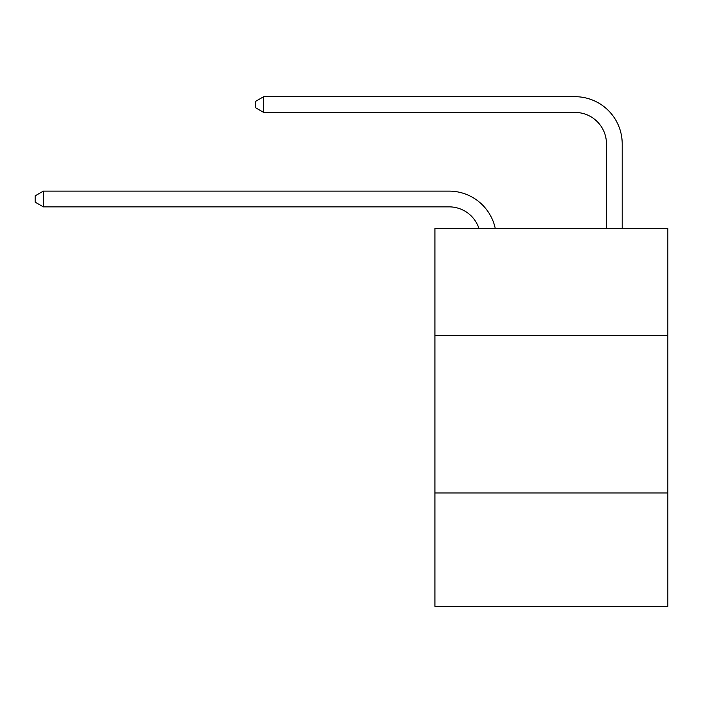 <?xml version="1.0" encoding="UTF-8"?>
<svg xmlns="http://www.w3.org/2000/svg" width="703" height="703" viewBox="0 0 703 703"><rect width="100%" height="100%" fill="white"/><g stroke="black" fill="none" stroke-linecap="round" stroke-linejoin="round"><path stroke-width="1.05" d="M667.85 335.603L667.85 228.58L434.92 228.58L434.92 335.603L667.85 335.603L667.85 606.311L434.92 606.311L434.92 335.603M667.85 492.988L434.92 492.988M449.076 206.858A31.477 31.477 -54.6 0 1 479.007 228.58A31.477 31.477 -54.6 0 0 449.076 206.858A31.477 31.477 -54.6 0 1 479.007 228.58A31.477 31.477 -54.6 0 0 449.076 206.858A31.477 31.477 -54.6 0 1 479.007 228.58A31.477 31.477 -54.6 0 0 449.076 206.858A31.477 31.477 -54.6 0 1 479.007 228.58A31.477 31.477 -54.6 0 0 449.076 206.858A31.477 31.477 -54.6 0 1 479.007 228.58A31.477 31.477 -54.6 0 0 449.076 206.858A31.477 31.477 -54.6 0 1 479.007 228.58A31.477 31.477 -54.6 0 0 449.076 206.858A31.477 31.477 -54.6 0 1 479.007 228.58A31.477 31.477 -54.6 0 0 449.076 206.858A31.477 31.477 -54.6 0 1 479.007 228.58A31.477 31.477 -54.6 0 0 449.076 206.858A31.477 31.477 -54.6 0 1 479.007 228.58A31.477 31.477 -54.6 0 0 449.076 206.858A31.477 31.477 -54.6 0 1 479.007 228.58A31.477 31.477 -54.6 0 0 449.076 206.858A31.477 31.477 -54.6 0 1 479.007 228.58A31.477 31.477 -54.6 0 0 449.076 206.858A31.477 31.477 -54.6 0 1 479.007 228.58A31.477 31.477 -54.6 0 0 449.076 206.858A31.477 31.477 -54.6 0 1 479.007 228.58A31.477 31.477 -54.6 0 0 449.076 206.858A31.477 31.477 -54.6 0 1 479.007 228.58A31.477 31.477 -54.6 0 0 449.076 206.858A31.477 31.477 -54.6 0 1 479.007 228.58A31.477 31.477 -54.6 0 0 449.076 206.858A31.477 31.477 -54.6 0 1 479.007 228.58A31.477 31.477 -54.6 0 0 449.076 206.858L43.331 206.858L35.15 202.139L35.15 195.847L43.331 191.119L449.076 191.119A47.215 47.215 125.4 0 1 495.281 228.58M606.469 228.58L606.469 143.904A31.477 31.477 28 0 0 574.992 112.427L263.678 112.427L255.497 107.708L255.497 101.408L263.678 96.689L574.992 96.689A47.215 47.215 -152 0 1 622.208 143.904L622.208 228.58M43.331 206.858L43.331 191.119L449.076 191.119M606.469 143.904A31.477 31.477 28 0 0 574.992 112.427A31.477 31.477 28 0 1 606.469 143.904A31.477 31.477 28 0 0 574.992 112.427A31.477 31.477 28 0 1 606.469 143.904A31.477 31.477 28 0 0 574.992 112.427A31.477 31.477 28 0 1 606.469 143.904A31.477 31.477 28 0 0 574.992 112.427A31.477 31.477 28 0 1 606.469 143.904A31.477 31.477 28 0 0 574.992 112.427A31.477 31.477 28 0 1 606.469 143.904A31.477 31.477 28 0 0 574.992 112.427A31.477 31.477 28 0 1 606.469 143.904A31.477 31.477 28 0 0 574.992 112.427A31.477 31.477 28 0 1 606.469 143.904A31.477 31.477 28 0 0 574.992 112.427A31.477 31.477 28 0 1 606.469 143.904A31.477 31.477 28 0 0 574.992 112.427A31.477 31.477 28 0 1 606.469 143.904A31.477 31.477 28 0 0 574.992 112.427A31.477 31.477 28 0 1 606.469 143.904A31.477 31.477 28 0 0 574.992 112.427A31.477 31.477 28 0 1 606.469 143.904A31.477 31.477 28 0 0 574.992 112.427A31.477 31.477 28 0 1 606.469 143.904A31.477 31.477 28 0 0 574.992 112.427A31.477 31.477 28 0 1 606.469 143.904A31.477 31.477 28 0 0 574.992 112.427A31.477 31.477 28 0 1 606.469 143.904A31.477 31.477 28 0 0 574.992 112.427A31.477 31.477 28 0 1 606.469 143.904A31.477 31.477 28 0 0 574.992 112.427M263.678 96.689L263.678 112.427"/></g></svg>
